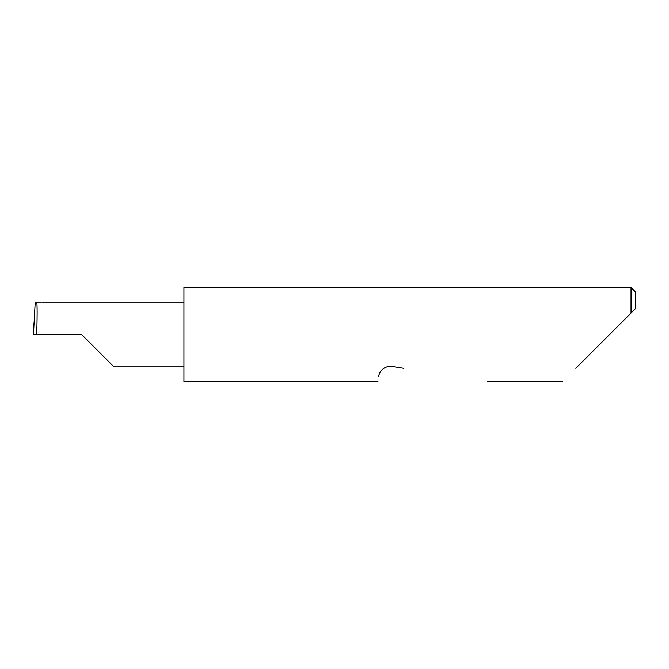 <?xml version="1.0" encoding="UTF-8"?>
<svg xmlns="http://www.w3.org/2000/svg" width="669" height="669" viewBox="0 0 669 669"><rect width="100%" height="100%" fill="white"/><g stroke="black" fill="none" stroke-linecap="round" stroke-linejoin="round"><path stroke-width="1" d="M81.585 334.5L113.186 366.094L81.585 334.5L113.186 366.094L81.585 334.5L36.678 334.5C37.272 318.87 37.272 301.493 36.678 302.906L35.173 302.906L33.45 334.5L36.678 334.5M575.783 368.301L631.034 313.05L631.034 287.461L183.95 287.461L183.95 381.539L377.96 381.539M378.796 376.246C377.692 383.245 377.692 383.245 378.796 376.246C378.821 373.101 383.245 365.358 392.235 366.487L403.683 368.301M33.45 334.5L33.96 323.294M36.678 302.906L41.394 302.906M635.55 308.534L631.034 313.05L635.55 308.534L635.55 291.977L631.034 287.461M113.186 366.094L183.95 366.094M562.545 381.539L487.275 381.539M42.448 302.906L183.95 302.906"/></g></svg>
